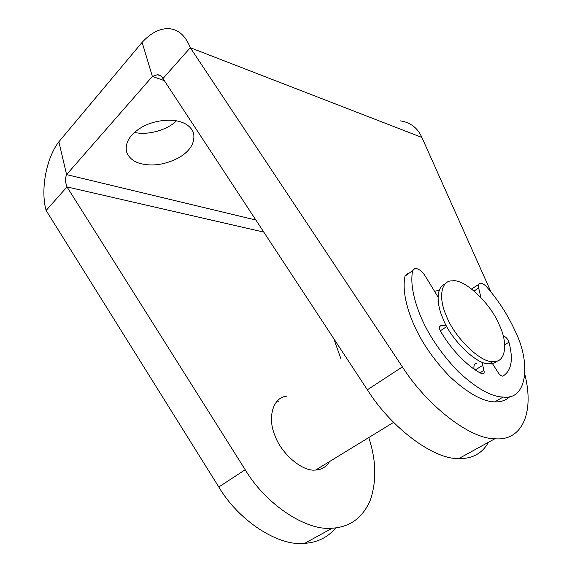 <?xml version="1.0" encoding="UTF-8"?>
<svg xmlns="http://www.w3.org/2000/svg" width="572" height="572" viewBox="0 0 572 572"><rect width="100%" height="100%" fill="white"/><g stroke="black" fill="none" stroke-linecap="round" stroke-linejoin="round"><path stroke-width="0.86" d="M329.558 461.54C326.412 466.63 322.129 469.448 316.702 469.977L314.8 470.084C302.102 471.385 280.995 453.553 274.739 435.035C267.524 417.982 272.751 397.876 285.943 396.296L287.03 396.124M141.105 163.742C153.117 166.566 165.794 164.507 179.122 157.557C190.376 150.801 195.195 142.635 193.586 133.076C191.513 127.635 187.151 123.895 180.516 121.857C170.964 118.504 153.589 120.277 141.72 127.263C130.066 134.227 124.989 142.349 126.476 151.623C128.721 157.815 133.598 161.855 141.105 163.742M134.534 132.361C147.054 135.736 167.76 129.973 176.412 120.842M400.1 120.828C410.381 122.301 417.646 127.842 421.886 137.444L190.297 47.705L162.956 78.564C161.611 76.162 159.767 74.875 157.422 74.71L152.374 76.441L142.128 42.349L58.88 141.763C46.489 157.679 40.247 189.332 46.117 210.482L66.988 186.915L263.806 232.118M164.286 80.588L152.374 76.441L66.581 174.603L58.88 141.763M162.956 78.564L367.374 389.797C390.712 427.148 433.147 459.48 458.78 458.594L494.859 438.753C469.712 439.003 426.726 405.219 402.409 366.881L190.297 47.705C185.392 35.321 177.913 28.957 167.868 28.6C159.016 28.75 150.436 33.333 142.128 42.349M491.055 292.085L421.886 137.444M494.859 438.753C521.857 441.305 534.498 413.084 524.946 374.824M458.78 458.594C472.343 458.873 482.246 453.424 488.488 442.263M255.87 220.027L66.581 174.603C65.129 178.228 65.258 182.332 66.988 186.915L245.209 469.726C265.251 503.553 305.377 531.052 332.175 528.221L304.647 543.357C277.713 546.553 238.159 520.048 218.804 486.994L46.117 210.482M335.835 527.906C327.899 537.308 317.503 542.456 304.647 543.357M333.783 338.66L340.84 358.58M368.761 437.559C376.161 459.845 376.719 480.602 370.456 499.821C362.963 517.574 350.207 527.041 332.175 528.221M434.548 291.305L439.296 290.261M499.335 325.06C508.229 343.114 505.877 363.005 493.107 361.504C481.374 363.492 454.089 337.301 446.274 315.615C438.202 297.926 440.983 280.359 452.187 280.881C463.913 278.221 490.612 303.074 499.335 325.06M497.325 360.896C495.195 362.863 492.578 363.806 489.482 363.72C477.706 365.751 450.464 339.661 442.728 318.003C436.036 302.938 436.543 286.844 445.016 284.077M407.5 273.802L404.983 276.176C402.709 287.544 404.933 301.952 411.668 319.39C419.476 339.189 432.21 358.294 449.871 376.691C467.817 393.271 482.782 401.666 494.78 401.873C500.922 402.166 506.048 400.336 510.16 396.367M438.052 297.04L425.239 276.069C422.393 271.486 419.019 268.876 415.108 268.247L412.619 270.599C410.453 281.96 412.798 296.389 419.648 313.885C427.591 333.762 440.44 352.981 458.186 371.528C476.197 388.259 491.169 396.761 503.11 397.054C527.241 400.45 531.302 363.091 514.972 330.68C507.872 315.129 498.605 300.722 487.18 287.466C485.027 284.906 482.782 283.483 480.451 283.219C478.535 283.712 477.935 285.299 478.642 287.981L480.923 297.454M481.989 362.076L483.933 370.427C484.491 372.544 484.084 373.702 482.689 373.895L481.467 373.537C468.146 367.131 450.815 349.292 440.633 331.317L439.99 330.023C439.089 327.52 439.353 326.097 440.776 325.747L446.117 325.211M440.104 330.294L441.284 330.166L446.811 326.505M503.203 335.871L504.275 336.293C506.377 337.423 507.936 339.389 508.937 342.199C513.47 359.295 511.54 370.556 503.146 375.99L502.495 376.126C500.822 375.811 499.27 374.453 497.847 372.057L491.663 362.391M476.898 363.342C474.503 363.485 473.544 365.386 474.038 369.054M478.678 284.427L471.593 288.946M278.378 401.58L277.263 400.865M402.409 366.881L367.374 389.797M218.804 486.994L245.209 469.726M404.983 276.176L412.619 270.599M439.689 326.469L440.776 325.747M480.051 372.794L483.933 370.427M475.311 369.92L482.511 365.501M504.747 344.794L508.937 342.199M503.446 336.815L504.275 336.293M474.159 291.012L478.642 287.981M157.436 74.71L160.625 75.833M493.107 361.504L489.482 363.72M393.579 422.379L315.63 470.062M494.78 401.873L503.11 397.054"/></g></svg>

